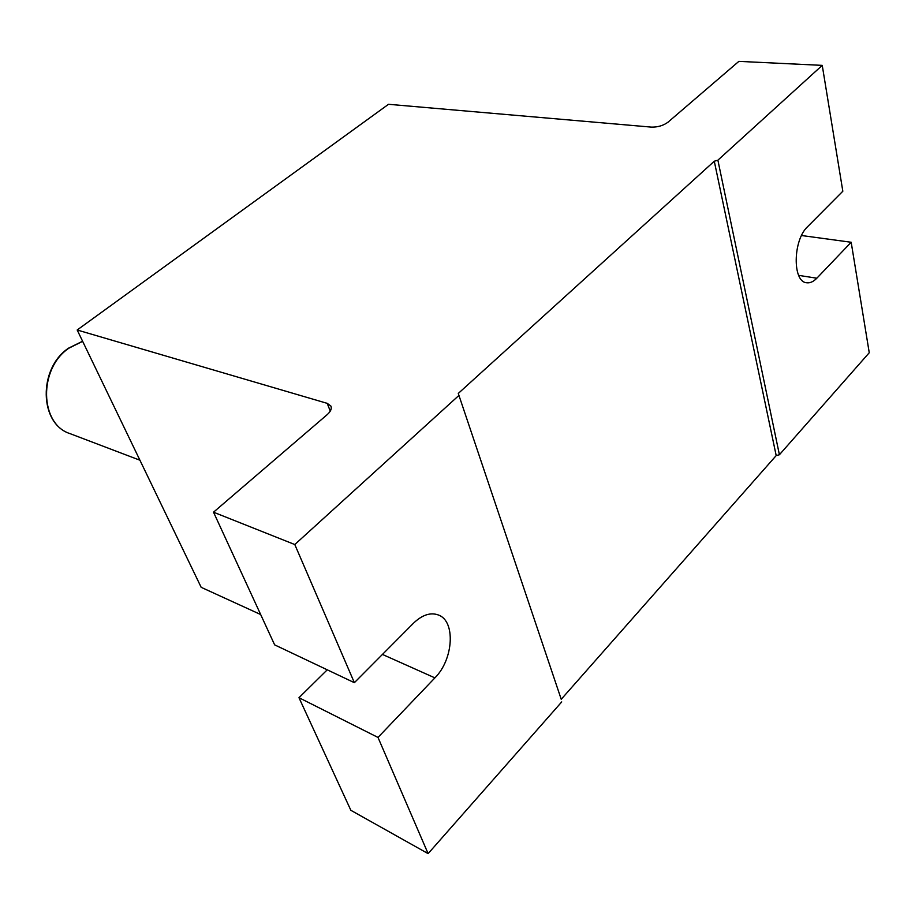<?xml version="1.0" encoding="UTF-8"?>
<svg xmlns="http://www.w3.org/2000/svg" width="915" height="915" viewBox="0 0 915 915"><rect width="100%" height="100%" fill="white"/><g stroke="black" fill="none" stroke-linecap="round" stroke-linejoin="round"><path stroke-width="1.37" d="M260.672 614.537L201.174 587.327L77.18 329.995L388.509 104.299L651.274 127.105C657.736 127.277 663.306 125.63 668.019 122.175L738.863 61.374L822.242 65.365L842.829 191.235L807.579 226.703C792.825 240.165 792.344 282.06 806.664 282.758C810.038 283.227 813.424 281.706 816.821 278.217L851.179 242.258L869.25 352.733L779.408 454.744L776.195 455.59L714.283 161.223L717.886 160.182L779.408 454.744M561.227 699.289L458.278 393.439L561.227 699.289L776.195 455.59M561.719 701.919L428.117 853.626L350.857 810.301L298.976 697.699L377.998 737.433L428.117 853.626M822.242 65.365L717.886 160.182M851.179 242.258L801.551 235.521M458.598 395.726L294.79 544.539L354.368 682.682L413.443 623.241C422.17 614.891 430.473 612.135 438.342 614.971C455.842 620.965 453.554 659.475 434.9 677.878L377.998 737.433M294.79 544.539L213.515 512.194L274.637 644.858L354.368 682.682M458.278 393.439L714.283 161.223M77.18 329.995L327.215 403.355L330.841 405.986C331.962 408.559 330.772 411.418 327.261 414.587L213.515 512.194M327.25 669.814L298.976 697.699M82.647 341.329L68.911 348.169C38.373 368.528 39.517 424.148 69.986 433.619L139.926 460.222M330.269 411.121L327.215 403.355M816.821 278.217L798.669 275.369M434.9 677.878L382.447 654.431M82.602 341.238L68.488 348.192C38.018 368.516 39.116 423.851 69.986 433.619M331.127 406.718L330.841 405.986"/></g></svg>
